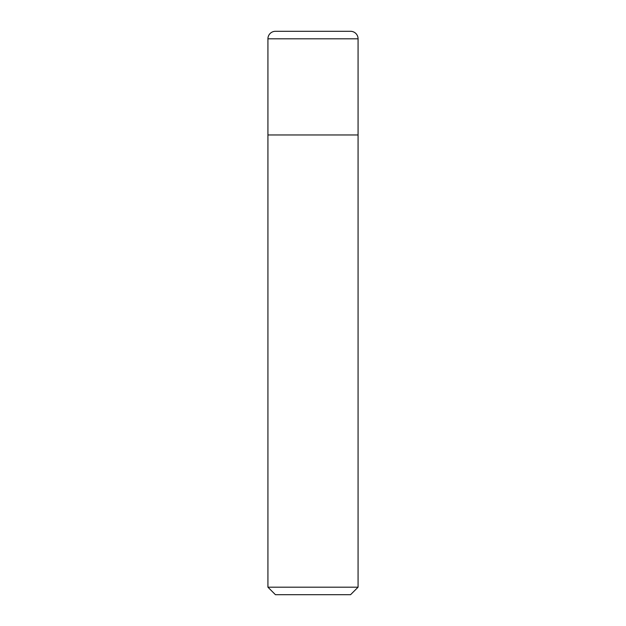 <?xml version="1.0" encoding="UTF-8"?>
<svg xmlns="http://www.w3.org/2000/svg" width="626" height="626" viewBox="0 0 626 626"><rect width="100%" height="100%" fill="white"/><g stroke="black" fill="none" stroke-linecap="round" stroke-linejoin="round"><path stroke-width="0.94" d="M267.928 38.812A7.512 7.512 0 0 1 275.44 31.3L350.56 31.3A7.512 7.512 0 0 1 358.072 38.812L267.928 38.812L267.928 134.966L358.072 134.966L358.072 38.812M313 587.188L358.072 587.188L358.072 134.966L267.928 134.966L267.928 587.188L313 587.188M267.928 587.188L275.44 594.7L350.56 594.7L358.072 587.188"/></g></svg>
